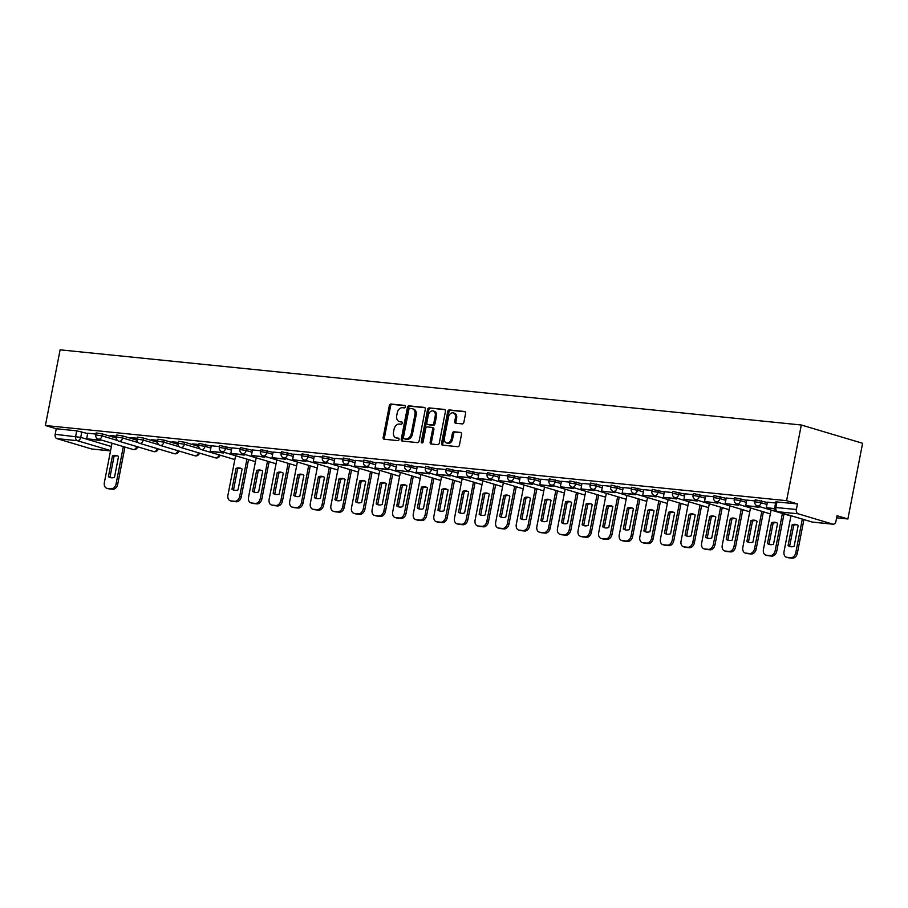 <?xml version="1.0" encoding="UTF-8"?>
<svg xmlns="http://www.w3.org/2000/svg" width="908" height="908" viewBox="0 0 908 908"><rect width="100%" height="100%" fill="white"/><g stroke="black" fill="none" stroke-linecap="round" stroke-linejoin="round"><path stroke-width="1.36" d="M405.411 406.739A1.26 0.908 -73.4 0 0 404.741 405.422L390.973 404.026A1.805 1.294 -73.4 0 0 389.339 405.649L383.176 437.338A1.805 1.294 -73.4 0 0 384.129 439.222L397.897 440.618A1.26 0.908 -73.4 0 0 398.374 438.155L396.592 437.974A5.766 4.131 -73.4 0 1 396.047 437.872A5.766 4.131 -73.4 0 1 393.539 431.924L394.061 429.28A5.766 4.131 -73.4 0 1 399.293 424.07L401.075 424.252A1.26 0.908 -73.4 0 0 401.563 421.789L399.781 421.607A5.766 4.131 -73.4 0 1 399.225 421.494A5.766 4.131 -73.4 0 1 396.728 415.558L397.239 412.913A5.766 4.131 -73.4 0 1 402.482 407.703L404.264 407.885A1.26 0.908 -73.4 0 0 405.411 406.739M462.229 423.9A1.805 1.294 -73.4 0 0 463.875 422.277L465.6 413.39A1.805 1.294 -73.4 0 0 464.646 411.494L449.358 409.939A1.805 1.294 -73.4 0 0 447.712 411.574L441.56 443.252A1.805 1.294 -73.4 0 0 442.514 445.147L457.802 446.702A1.805 1.294 -73.4 0 0 459.437 445.068L461.525 434.33A1.805 1.294 -73.4 0 0 460.572 432.435L454.034 431.777A1.805 1.294 -73.4 0 0 452.388 433.4L451.355 438.734A4.824 3.45 -73.4 0 1 446.509 442.99A4.824 3.45 -73.4 0 1 444.421 438.031L448.473 417.169A4.824 3.45 -73.4 0 1 453.319 412.902A4.824 3.45 -73.4 0 1 455.407 417.873L454.738 421.346A1.805 1.294 -73.4 0 0 455.691 423.241L462.229 423.9M801.299 425.001L786.589 500.683L45.4 425.511L60.11 349.83L801.299 425.001L862.6 443.286L847.89 518.967L836.631 517.821M425.296 409.292A1.805 1.294 -73.4 0 0 424.342 407.408L409.054 405.853A1.805 1.294 -73.4 0 0 407.408 407.488L401.257 439.166A1.805 1.294 -73.4 0 0 402.21 441.061L417.498 442.616A1.805 1.294 -73.4 0 0 419.133 440.982L425.296 409.292M429.2 407.896L444.489 409.451A1.805 1.294 -73.4 0 1 445.442 411.335L439.29 443.025A1.805 1.294 -73.4 0 1 437.645 444.659L431.107 443.989A1.805 1.294 -73.4 0 1 430.154 442.094L432.651 429.246A1.805 1.294 -73.4 0 0 431.697 427.362L427.35 426.919A1.805 1.294 -73.4 0 0 425.716 428.542L423.117 441.924A1.26 0.908 -73.4 0 1 421.301 441.742L427.566 409.531A1.805 1.294 -73.4 0 1 429.2 407.896L445.102 409.746M137.619 446.929L138.3 446.997M158.208 449.017L158.889 449.085M178.808 451.106L179.489 451.174M199.408 453.194L200.089 453.262M219.997 455.283L220.678 455.351M786.589 500.683L797.44 503.917L796.361 509.479A3.666 2.531 95.8 0 0 798.109 513.792L832.806 524.143A3.666 2.531 95.8 0 0 833.135 524.211A3.666 2.531 95.8 0 0 835.962 521.283L837.04 515.733L847.89 518.967M45.4 425.511L56.251 428.746L76.715 430.823L87.69 433.57M110.583 450.595L77.384 440.698L56.92 438.621L91.617 448.972L110.526 450.89M56.92 438.621A3.666 2.531 -84.2 0 1 55.172 434.296L80.721 437.372L111.378 446.52M56.251 428.746L55.172 434.296M92.275 449.04A3.666 2.531 -84.2 0 1 91.946 449.029A3.666 2.531 -84.2 0 1 91.617 448.972M116.53 436.158L110.197 435.522M137.131 438.246L130.786 437.611M157.731 440.335L151.386 439.699M178.32 442.423L171.987 441.787M198.92 444.511L192.575 443.876M219.509 446.6L211.269 445.771L210.247 451.333L222.006 452.524L222.154 451.741M240.109 448.688L231.858 447.86L230.848 453.421L242.595 454.613L242.754 453.83M260.709 450.788L252.458 449.948L251.448 455.51L263.195 456.701L263.343 455.918M281.298 452.876L273.115 452.059M301.899 454.965L293.715 454.148M322.499 457.053L314.247 456.213L313.237 461.775L324.985 462.966L325.132 462.183M343.088 459.142L334.848 458.302L333.826 463.863L345.573 465.055L345.732 464.272M363.688 461.23L355.437 460.39L354.426 465.952L366.174 467.143L366.333 466.36M384.277 463.318L376.037 462.478L375.015 468.051L386.774 469.243L386.921 468.449M404.877 465.407L396.694 464.59M425.477 467.495L417.226 466.655L416.216 472.228L427.963 473.42L428.111 472.625M446.066 469.584L437.826 468.744L436.805 474.316L448.563 475.508L448.711 474.714M466.667 471.672L458.415 470.832L457.405 476.405L469.152 477.597L469.311 476.802M487.267 473.76L479.015 472.92L477.994 478.493L489.752 479.685L489.9 478.891M507.856 475.849L499.672 475.032M528.456 477.937L520.205 477.097L519.194 482.67L530.942 483.862L531.101 483.067M549.045 480.026L540.805 479.186L539.783 484.759L551.542 485.95L551.689 485.156M569.645 482.114L561.394 481.285L560.384 486.847L572.131 488.039L572.29 487.244M590.245 484.202L581.994 483.374L580.984 488.935L592.731 490.127L592.879 489.333M610.834 486.291L602.651 485.474M631.435 488.379L623.183 487.551L622.173 493.112L633.92 494.304L634.079 493.521M652.023 490.468L643.783 489.639L642.762 495.201L654.52 496.392L654.668 495.609M672.624 492.556L664.372 491.727L663.362 497.289L675.109 498.481L675.268 497.697M693.224 494.656L684.972 493.816L683.962 499.377L695.71 500.569L695.857 499.786M713.813 496.744L705.63 495.927M734.413 498.832L726.23 498.015M755.013 500.921L746.762 500.081L745.752 505.642L757.499 506.834L757.647 506.051M775.602 503.009L767.362 502.169L766.341 507.731L774.706 508.582M761.471 500.751L761.086 502.726L754.843 501.761L755.229 499.786L767.362 502.51M740.871 498.662L740.497 500.637L734.254 499.672L734.629 497.697L746.762 500.421M720.282 496.574L719.896 498.549L713.654 497.584L714.04 495.609L726.162 498.333M699.682 494.485L699.296 496.46L693.054 495.484L693.44 493.521L705.573 496.245M679.093 492.397L678.707 494.372L672.465 493.396L672.851 491.432L684.972 494.156M658.493 490.309L658.107 492.284L651.865 491.307L652.25 489.344L664.384 492.068M637.893 488.22L637.518 490.195L631.264 489.219L631.65 487.256L643.783 489.979M617.304 486.132L616.918 488.107L610.675 487.131L611.061 485.156L623.183 487.88M596.704 484.043L596.318 486.018L590.075 485.042L590.461 483.067L602.594 485.791M576.103 481.955L575.729 483.919L569.486 482.954L569.861 480.979L581.994 483.703M555.514 479.867L555.129 481.83L548.886 480.865L549.272 478.891L561.394 481.615M534.914 477.778L534.528 479.742L528.286 478.777L528.672 476.802L540.805 479.526M514.325 475.69L513.939 477.653L507.697 476.689L508.083 474.714L520.205 477.438M493.725 473.59L493.339 475.565L487.097 474.6L487.483 472.625L499.616 475.349M473.125 471.502L472.75 473.477L466.508 472.512L466.882 470.537L479.015 473.261M452.536 469.413L452.15 471.388L445.907 470.423L446.293 468.449L458.415 471.173M431.936 467.325L431.55 469.3L425.307 468.335L425.693 466.36L437.826 469.084M411.347 465.236L410.961 467.211L404.718 466.247L405.093 464.272L417.226 466.996M390.746 463.148L390.361 465.123L384.118 464.158L384.504 462.183L396.637 464.907M370.146 461.06L369.772 463.035L363.518 462.07L363.904 460.095L376.037 462.819M349.557 458.971L349.171 460.946L342.929 459.981L343.315 458.007L355.437 460.731M328.957 456.883L328.571 458.858L322.329 457.893L322.715 455.918L334.848 458.642M308.357 454.794L307.982 456.769L301.74 455.805L302.114 453.83L314.247 456.554M287.768 452.706L287.382 454.681L281.139 453.716L281.525 451.741L293.647 454.465M267.168 450.618L266.782 452.593L260.539 451.616L260.925 449.653L273.058 452.377M246.579 448.529L246.193 450.504L239.95 449.528L240.336 447.565L252.458 450.289M225.978 446.441L225.593 448.416L219.35 447.44L219.736 445.476L231.869 448.2M205.378 444.353L205.004 446.327L198.75 445.351L199.136 443.388L211.269 446.112M184.789 442.264L184.403 444.239L178.161 443.263L178.547 441.299L184.789 442.264L198.704 446.418M164.189 440.176L163.803 442.151L157.561 441.174L157.947 439.2L164.189 440.176L178.104 444.33M143.589 438.087L143.214 440.062L136.972 439.086L137.346 437.111L143.589 438.087L157.515 442.241M123 435.999L122.614 437.962L116.372 436.998L116.757 435.023L123 435.999L136.915 440.142M102.4 433.911L102.014 435.874L95.771 434.909L96.157 432.934L102.4 433.911L116.326 438.053M95.942 434.069L87.69 433.229L86.68 438.802L98.427 439.994L98.575 439.2M797.44 503.917L775.829 501.874L774.74 507.436L796.361 509.479M110.129 435.874L116.462 436.51M130.718 437.962L137.063 438.609M151.318 440.051L157.663 440.698M171.918 442.139L178.252 442.786M192.507 444.228L198.852 444.875M399.225 421.494L400.451 421.868A5.766 4.131 -73.4 0 0 401.007 421.97L399.781 421.607M402.051 422.084L401.007 421.97M396.047 437.872L397.273 438.235A5.766 4.131 -73.4 0 0 397.817 438.348L396.592 437.974M398.862 438.451L397.817 438.348M405.229 405.706L392.199 404.389A1.805 1.294 -73.4 0 0 390.565 406.012L384.402 437.701A1.805 1.294 -73.4 0 0 384.754 439.29M424.944 407.703L410.28 406.216A1.805 1.294 -73.4 0 0 408.634 407.851L402.482 439.529A1.805 1.294 -73.4 0 0 402.834 441.118M409.996 408.464A1.26 0.908 -73.4 0 0 408.85 409.599L403.447 437.418A1.26 0.908 -73.4 0 0 404.117 438.734L405.989 438.927A5.766 4.131 -73.4 0 0 411.233 433.718L414.922 414.706A5.766 4.131 -73.4 0 0 412.425 408.759A5.766 4.131 -73.4 0 0 411.88 408.657L409.996 408.464M405.104 439.041A1.26 0.908 -73.4 0 0 405.343 439.109L404.117 438.734M412.425 408.759L413.651 409.133A5.766 4.131 -73.4 0 1 416.159 415.07L412.459 434.081A5.766 4.131 -73.4 0 1 407.215 439.302L405.343 439.109M432.026 427.452L432.923 427.725A1.805 1.294 -73.4 0 1 433.876 429.62L431.379 442.468A1.805 1.294 -73.4 0 0 431.731 444.057M430.426 408.26A1.805 1.294 -73.4 0 0 428.792 409.894L422.526 442.105A1.26 0.908 -73.4 0 0 422.572 442.866M435.238 415.909A4.824 3.45 -73.4 0 0 433.15 410.949A4.824 3.45 -73.4 0 0 428.304 415.217L426.885 422.56A1.805 1.294 -73.4 0 0 427.838 424.456L432.174 424.887A1.805 1.294 -73.4 0 0 433.808 423.264L435.238 415.909L436.464 416.284A4.824 3.45 -73.4 0 0 434.376 411.313L433.15 410.949M428.724 424.717A1.805 1.294 -73.4 0 0 429.064 424.819L427.838 424.456M436.464 416.284L435.034 423.627A1.805 1.294 -73.4 0 1 433.4 425.262L429.064 424.819M453.319 412.902L454.545 413.265A4.824 3.45 -73.4 0 1 456.633 418.236L455.964 421.709A1.805 1.294 -73.4 0 0 456.315 423.298M446.509 442.99L447.735 443.365A4.824 3.45 -73.4 0 0 452.581 439.097L451.355 438.734M461.173 432.741L455.26 432.14A1.805 1.294 -73.4 0 0 453.614 433.774L452.581 439.097M465.248 411.801L450.584 410.303A1.805 1.294 -73.4 0 0 448.938 411.937L442.786 443.626A1.805 1.294 -73.4 0 0 443.138 445.215M124.941 447.065L117.711 484.259A5.505 3.95 106.6 0 1 112.706 489.242L108.869 488.844A5.505 3.95 -73.4 0 1 108.347 488.742L106.758 488.266A5.505 3.95 -73.4 0 0 107.28 488.379L108.869 488.844M111.014 477.778A11.373 8.161 106.6 0 1 109.993 477.177L114.045 456.349A11.373 8.161 -73.4 0 1 117.518 455.907M100.175 439.676L100.016 440.471L86.68 438.802M100.016 440.471L98.427 439.994M106.758 488.266A5.505 3.95 -73.4 0 1 104.363 482.591L112.025 443.218M123.34 446.588L116.111 483.782A5.505 3.95 106.6 0 1 111.105 488.765L107.28 488.379M112.456 455.873L108.404 476.711A11.373 8.161 106.6 0 0 110.197 477.597A11.373 8.161 106.6 0 0 114.476 477.324L118.528 456.497A11.373 8.161 -73.4 0 0 116.735 455.612A11.373 8.161 -73.4 0 0 112.456 455.873L114.045 456.349M108.404 476.711L109.993 477.177M248.52 459.596L241.29 496.789A5.505 3.95 106.6 0 1 236.284 501.772L232.448 501.386A5.505 3.95 -73.4 0 1 231.926 501.273L230.326 500.807A5.505 3.95 -73.4 0 0 230.859 500.91L232.448 501.386M234.582 490.309A11.373 8.161 106.6 0 1 233.572 489.718L237.624 468.891A11.373 8.161 -73.4 0 1 241.085 468.437M223.754 452.207L223.595 453.001L210.247 451.333M223.595 453.001L222.006 452.524M230.326 500.807A5.505 3.95 -73.4 0 1 227.942 495.121L235.592 455.748M246.919 459.119L239.689 496.313A5.505 3.95 106.6 0 1 234.684 501.295L230.859 500.91M236.023 468.414L231.983 489.242A11.373 8.161 106.6 0 0 233.776 490.127A11.373 8.161 106.6 0 0 238.055 489.855L242.107 469.027A11.373 8.161 -73.4 0 0 240.314 468.142A11.373 8.161 -73.4 0 0 236.023 468.414L237.624 468.891M231.983 489.242L233.572 489.718M269.108 461.684L261.879 498.878A5.505 3.95 106.6 0 1 256.873 503.861L253.048 503.475A5.505 3.95 -73.4 0 1 252.515 503.373L250.926 502.896A5.505 3.95 -73.4 0 0 251.448 502.998L253.048 503.475M255.182 492.397A11.373 8.161 106.6 0 1 254.172 491.807L258.224 470.98A11.373 8.161 -73.4 0 1 261.686 470.526M244.343 454.306L244.195 455.09L230.848 453.421M244.195 455.09L242.595 454.613M250.926 502.896A5.505 3.95 -73.4 0 1 248.542 497.209L256.192 457.836M267.519 461.207L260.29 498.401A5.505 3.95 106.6 0 1 255.284 503.384L251.448 502.998M256.623 470.503L252.572 491.33A11.373 8.161 106.6 0 0 254.365 492.215A11.373 8.161 106.6 0 0 258.644 491.943L262.696 471.116A11.373 8.161 -73.4 0 0 260.902 470.231A11.373 8.161 -73.4 0 0 256.623 470.503L258.224 470.98M252.572 491.33L254.172 491.807M289.709 463.772L282.479 500.966A5.505 3.95 106.6 0 1 277.473 505.949L273.637 505.563A5.505 3.95 -73.4 0 1 273.115 505.461L271.515 504.984A5.505 3.95 -73.4 0 0 272.048 505.086L273.637 505.563M275.782 494.485A11.373 8.161 106.6 0 1 274.761 493.895L278.813 473.068A11.373 8.161 -73.4 0 1 282.286 472.614M264.943 456.395L264.784 457.178L251.448 455.51M264.784 457.178L263.195 456.701M271.515 504.984A5.505 3.95 -73.4 0 1 269.131 499.298L276.792 459.925M288.108 463.307L280.878 500.49A5.505 3.95 106.6 0 1 275.873 505.472L272.048 505.086M277.224 472.591L273.172 493.419A11.373 8.161 106.6 0 0 274.965 494.304A11.373 8.161 106.6 0 0 279.244 494.031L283.296 473.204A11.373 8.161 -73.4 0 0 281.503 472.319A11.373 8.161 -73.4 0 0 277.224 472.591L278.813 473.068M273.172 493.419L274.761 493.895M310.298 465.861L303.068 503.055A5.505 3.95 106.6 0 1 298.062 508.037L294.237 507.651A5.505 3.95 -73.4 0 1 293.715 507.549L292.115 507.073A5.505 3.95 -73.4 0 0 292.648 507.175L294.237 507.651M296.371 496.574A11.373 8.161 106.6 0 1 295.361 495.984L299.413 475.156A11.373 8.161 -73.4 0 1 302.875 474.702M285.532 458.483L285.384 459.266L272.037 457.598L273.115 452.036M283.795 458.79L283.943 458.007M285.384 459.266L272.037 457.598M292.115 507.073A5.505 3.95 -73.4 0 1 289.731 501.398L297.381 462.013M308.709 465.395L301.479 502.589A5.505 3.95 106.6 0 1 296.473 507.561L292.648 507.175M297.813 474.68L293.772 495.507A11.373 8.161 106.6 0 0 295.554 496.392A11.373 8.161 106.6 0 0 299.844 496.12L303.885 475.293A11.373 8.161 -73.4 0 0 302.103 474.407A11.373 8.161 -73.4 0 0 297.813 474.68L299.413 475.156M293.772 495.507L295.361 495.984M330.898 467.949L323.668 505.143A5.505 3.95 106.6 0 1 318.663 510.126L314.838 509.74A5.505 3.95 -73.4 0 1 314.304 509.638L312.715 509.161A5.505 3.95 -73.4 0 0 313.237 509.263L314.838 509.74M316.971 498.662A11.373 8.161 106.6 0 1 315.961 498.072L320.002 477.245A11.373 8.161 -73.4 0 1 323.475 476.791M306.132 460.572L305.985 461.355L292.637 459.686L293.715 454.136M304.384 460.878L304.543 460.095M305.985 461.355L292.637 459.686M312.715 509.161A5.505 3.95 -73.4 0 1 310.32 503.486L317.982 464.101M329.309 467.484L322.079 504.678A5.505 3.95 106.6 0 1 317.074 509.649L313.237 509.263M318.413 476.768L314.361 497.595A11.373 8.161 106.6 0 0 316.154 498.481A11.373 8.161 106.6 0 0 320.433 498.208L324.485 477.381A11.373 8.161 -73.4 0 0 322.692 476.496A11.373 8.161 -73.4 0 0 318.413 476.768L320.002 477.245M314.361 497.595L315.961 498.072M351.498 470.049L344.268 507.243A5.505 3.95 106.6 0 1 339.263 512.214L335.427 511.828A5.505 3.95 -73.4 0 1 334.904 511.726L333.304 511.249A5.505 3.95 -73.4 0 0 333.838 511.352L335.427 511.828M337.56 500.751A11.373 8.161 106.6 0 1 336.55 500.16L340.602 479.333A11.373 8.161 -73.4 0 1 344.075 478.879M326.732 462.66L326.574 463.443L313.237 461.775M326.574 463.443L324.985 462.966M333.304 511.249A5.505 3.95 -73.4 0 1 330.921 505.574L338.571 466.19M349.898 469.572L342.668 506.766A5.505 3.95 106.6 0 1 337.663 511.737L333.838 511.352M339.013 478.856L334.961 499.684A11.373 8.161 106.6 0 0 336.755 500.569A11.373 8.161 106.6 0 0 341.033 500.297L345.085 479.469A11.373 8.161 -73.4 0 0 343.292 478.584A11.373 8.161 -73.4 0 0 339.013 478.856L340.602 479.333M334.961 499.684L336.55 500.16M372.087 472.137L364.857 509.331A5.505 3.95 106.6 0 1 359.852 514.303L356.027 513.917A5.505 3.95 -73.4 0 1 355.493 513.814L353.904 513.338A5.505 3.95 -73.4 0 0 354.426 513.44L356.027 513.917M358.161 502.839A11.373 8.161 106.6 0 1 357.15 502.249L361.202 481.422A11.373 8.161 -73.4 0 1 364.664 480.968M347.321 464.748L347.174 465.532L333.826 463.863M347.174 465.532L345.573 465.055M353.904 513.338A5.505 3.95 -73.4 0 1 351.521 507.663L359.171 468.278M370.498 471.661L363.268 508.855A5.505 3.95 106.6 0 1 358.263 513.826L354.426 513.44M359.602 480.945L355.55 501.772A11.373 8.161 106.6 0 0 357.343 502.657A11.373 8.161 106.6 0 0 361.634 502.385L365.674 481.558A11.373 8.161 -73.4 0 0 363.881 480.673A11.373 8.161 -73.4 0 0 359.602 480.945L361.202 481.422M355.55 501.772L357.15 502.249M392.687 474.226L385.457 511.42A5.505 3.95 106.6 0 1 380.452 516.391L376.627 516.005A5.505 3.95 -73.4 0 1 376.094 515.903L374.505 515.426A5.505 3.95 -73.4 0 0 375.027 515.528L376.627 516.005M378.761 504.927A11.373 8.161 106.6 0 1 377.751 504.337L381.791 483.51A11.373 8.161 -73.4 0 1 385.264 483.056M367.922 466.837L367.763 467.62L354.426 465.952M367.763 467.62L366.174 467.143M374.505 515.426A5.505 3.95 -73.4 0 1 372.11 509.751L379.771 470.367M391.098 473.749L383.868 510.943A5.505 3.95 106.6 0 1 378.852 515.914L375.027 515.528M380.202 483.033L376.15 503.861A11.373 8.161 106.6 0 0 377.944 504.746A11.373 8.161 106.6 0 0 382.223 504.473L386.275 483.646A11.373 8.161 -73.4 0 0 384.481 482.761A11.373 8.161 -73.4 0 0 380.202 483.033L381.791 483.51M376.15 503.861L377.751 504.337M413.288 476.314L406.058 513.508A5.505 3.95 106.6 0 1 401.041 518.479L397.216 518.093A5.505 3.95 -73.4 0 1 396.694 517.991L395.094 517.515A5.505 3.95 -73.4 0 0 395.627 517.617L397.216 518.093M399.35 507.016A11.373 8.161 106.6 0 1 398.34 506.426L402.392 485.598A11.373 8.161 -73.4 0 1 405.853 485.144M388.522 468.925L388.363 469.708L375.015 468.051M388.363 469.708L386.774 469.243M395.094 517.515A5.505 3.95 -73.4 0 1 392.71 511.84L400.36 472.455M411.687 475.837L404.457 513.031A5.505 3.95 106.6 0 1 399.452 518.003L395.627 517.617M400.791 485.122L396.751 505.949A11.373 8.161 106.6 0 0 398.544 506.834A11.373 8.161 106.6 0 0 402.823 506.573L406.875 485.735A11.373 8.161 -73.4 0 0 405.082 484.849A11.373 8.161 -73.4 0 0 400.791 485.122L402.392 485.598M396.751 505.949L398.34 506.426M433.876 478.403L426.647 515.596A5.505 3.95 106.6 0 1 421.641 520.568L417.816 520.182A5.505 3.95 -73.4 0 1 417.283 520.08L415.694 519.603A5.505 3.95 -73.4 0 0 416.216 519.705L417.816 520.182M419.95 509.104A11.373 8.161 106.6 0 1 418.94 508.514L422.98 487.687A11.373 8.161 -73.4 0 1 426.454 487.233M409.111 471.014L408.963 471.797L395.616 470.14L396.694 464.578M407.363 471.331L407.522 470.537M408.963 471.797L395.616 470.14M415.694 519.603A5.505 3.95 -73.4 0 1 413.31 513.928L420.96 474.544M432.287 477.926L425.058 515.12A5.505 3.95 106.6 0 1 420.052 520.091L416.216 519.705M421.391 487.21L417.339 508.037A11.373 8.161 106.6 0 0 419.133 508.923A11.373 8.161 106.6 0 0 423.412 508.662L427.464 487.823A11.373 8.161 -73.4 0 0 425.67 486.938A11.373 8.161 -73.4 0 0 421.391 487.21L422.98 487.687M417.339 508.037L418.94 508.514M454.477 480.491L447.247 517.685A5.505 3.95 106.6 0 1 442.241 522.656L438.405 522.27A5.505 3.95 -73.4 0 1 437.883 522.168L436.283 521.691A5.505 3.95 -73.4 0 0 436.816 521.794L438.405 522.27M440.539 511.193A11.373 8.161 106.6 0 1 439.529 510.602L443.581 489.775A11.373 8.161 -73.4 0 1 447.054 489.321M429.711 473.102L429.552 473.885L416.216 472.228M429.552 473.885L427.963 473.42M436.283 521.691A5.505 3.95 -73.4 0 1 433.899 516.016L441.56 476.632M452.876 480.014L445.646 517.208A5.505 3.95 106.6 0 1 440.641 522.179L436.816 521.794M441.992 489.299L437.94 510.126A11.373 8.161 106.6 0 0 439.733 511.011A11.373 8.161 106.6 0 0 444.012 510.75L448.064 489.911A11.373 8.161 -73.4 0 0 446.271 489.026A11.373 8.161 -73.4 0 0 441.992 489.299L443.581 489.775M437.94 510.126L439.529 510.602M475.066 482.579L467.836 519.773A5.505 3.95 106.6 0 1 462.83 524.745L459.005 524.359A5.505 3.95 -73.4 0 1 458.472 524.256L456.883 523.78A5.505 3.95 -73.4 0 0 457.416 523.882L459.005 524.359M461.139 513.281A11.373 8.161 106.6 0 1 460.129 512.691L464.181 491.864A11.373 8.161 -73.4 0 1 467.643 491.41M450.3 475.19L450.152 475.985L436.805 474.316M450.152 475.985L448.563 475.508M456.883 523.78A5.505 3.95 -73.4 0 1 454.499 518.105L462.149 478.72M473.477 482.103L466.247 519.297A5.505 3.95 106.6 0 1 461.241 524.279L457.416 523.882M462.581 491.387L458.54 512.214A11.373 8.161 106.6 0 0 460.322 513.099A11.373 8.161 106.6 0 0 464.612 512.838L468.653 492A11.373 8.161 -73.4 0 0 466.871 491.114A11.373 8.161 -73.4 0 0 462.581 491.387L464.181 491.864M458.54 512.214L460.129 512.691M495.666 484.668L488.436 521.862A5.505 3.95 106.6 0 1 483.431 526.833L479.606 526.447A5.505 3.95 -73.4 0 1 479.072 526.345L477.483 525.868A5.505 3.95 -73.4 0 0 478.005 525.97L479.606 526.447M481.739 515.369A11.373 8.161 106.6 0 1 480.729 514.779L484.77 493.952A11.373 8.161 -73.4 0 1 488.243 493.498M470.9 477.279L470.753 478.073L457.405 476.405M470.753 478.073L469.152 477.597M477.483 525.868A5.505 3.95 -73.4 0 1 475.088 520.193L482.75 480.809M494.077 484.191L486.847 521.385A5.505 3.95 106.6 0 1 481.842 526.368L478.005 525.97M483.181 493.475L479.129 514.303A11.373 8.161 106.6 0 0 480.922 515.188A11.373 8.161 106.6 0 0 485.201 514.927L489.253 494.088A11.373 8.161 -73.4 0 0 487.46 493.203A11.373 8.161 -73.4 0 0 483.181 493.475L484.77 493.952M479.129 514.303L480.729 514.779M516.266 486.756L509.036 523.95A5.505 3.95 106.6 0 1 504.031 528.933L500.195 528.535A5.505 3.95 -73.4 0 1 499.672 528.433L498.072 527.957A5.505 3.95 -73.4 0 0 498.606 528.059L500.195 528.535M502.328 517.458A11.373 8.161 106.6 0 1 501.318 516.868L505.37 496.04A11.373 8.161 -73.4 0 1 508.832 495.586M491.5 479.367L491.341 480.162L477.994 478.493M491.341 480.162L489.752 479.685M498.072 527.957A5.505 3.95 -73.4 0 1 495.689 522.282L503.338 482.897M514.666 486.279L507.436 523.473A5.505 3.95 106.6 0 1 502.43 528.456L498.606 528.059M503.781 495.564L499.729 516.391A11.373 8.161 106.6 0 0 501.522 517.288A11.373 8.161 106.6 0 0 505.801 517.015L509.853 496.188A11.373 8.161 -73.4 0 0 508.06 495.291A11.373 8.161 -73.4 0 0 503.781 495.564L505.37 496.04M499.729 516.391L501.318 516.868M536.855 488.844L529.625 526.038A5.505 3.95 106.6 0 1 524.62 531.021L520.795 530.624A5.505 3.95 -73.4 0 1 520.261 530.522L518.672 530.045A5.505 3.95 -73.4 0 0 519.194 530.147L520.795 530.624M522.929 519.546A11.373 8.161 106.6 0 1 521.918 518.956L525.97 498.129A11.373 8.161 -73.4 0 1 529.432 497.675M512.089 481.456L511.942 482.25L498.594 480.582L499.672 475.02M510.341 481.773L510.5 480.979M511.942 482.25L498.594 480.582M518.672 530.045A5.505 3.95 -73.4 0 1 516.289 524.37L523.939 484.986M535.266 488.368L528.036 525.562A5.505 3.95 106.6 0 1 523.031 530.544L519.194 530.147M524.37 497.652L520.318 518.491A11.373 8.161 106.6 0 0 522.111 519.376A11.373 8.161 106.6 0 0 526.39 519.104L530.442 498.276A11.373 8.161 -73.4 0 0 528.649 497.391A11.373 8.161 -73.4 0 0 524.37 497.652L525.97 498.129M520.318 518.491L521.918 518.956M557.455 490.933L550.225 528.127A5.505 3.95 106.6 0 1 545.22 533.11L541.384 532.712A5.505 3.95 -73.4 0 1 540.862 532.61L539.273 532.133A5.505 3.95 -73.4 0 0 539.795 532.236L541.384 532.712M543.529 521.646A11.373 8.161 106.6 0 1 542.507 521.044L546.559 500.217A11.373 8.161 -73.4 0 1 550.032 499.775M532.69 483.544L532.531 484.339L519.194 482.67M532.531 484.339L530.942 483.862M539.273 532.133A5.505 3.95 -73.4 0 1 536.878 526.458L544.539 487.074M555.855 490.456L548.625 527.65A5.505 3.95 106.6 0 1 543.62 532.633L539.795 532.236M544.97 499.74L540.918 520.579A11.373 8.161 106.6 0 0 542.712 521.464A11.373 8.161 106.6 0 0 546.991 521.192L551.043 500.365A11.373 8.161 -73.4 0 0 549.249 499.479A11.373 8.161 -73.4 0 0 544.97 499.74L546.559 500.217M540.918 520.579L542.507 521.044M578.056 493.021L570.826 530.215A5.505 3.95 106.6 0 1 565.809 535.198L561.984 534.801A5.505 3.95 -73.4 0 1 561.462 534.699L559.861 534.222A5.505 3.95 -73.4 0 0 560.395 534.335L561.984 534.801M564.118 523.734A11.373 8.161 106.6 0 1 563.108 523.133L567.159 502.306A11.373 8.161 -73.4 0 1 570.621 501.863M553.29 485.632L553.131 486.427L539.783 484.759M553.131 486.427L551.542 485.95M559.861 534.222A5.505 3.95 -73.4 0 1 557.478 528.547L565.128 489.174M576.455 492.545L569.225 529.739A5.505 3.95 106.6 0 1 564.22 534.721L560.395 534.335M565.559 501.829L561.519 522.668A11.373 8.161 106.6 0 0 563.301 523.553A11.373 8.161 106.6 0 0 567.591 523.28L571.631 502.453A11.373 8.161 -73.4 0 0 569.849 501.568A11.373 8.161 -73.4 0 0 565.559 501.829L567.159 502.306M561.519 522.668L563.108 523.133M598.644 495.11L591.414 532.304A5.505 3.95 106.6 0 1 586.409 537.286L582.584 536.889A5.505 3.95 -73.4 0 1 582.051 536.787L580.462 536.31A5.505 3.95 -73.4 0 0 580.984 536.424L582.584 536.889M584.718 525.823A11.373 8.161 106.6 0 1 583.708 525.233L587.748 504.394A11.373 8.161 -73.4 0 1 591.221 503.951M573.879 487.721L573.731 488.515L560.384 486.847M573.731 488.515L572.131 488.039M580.462 536.31A5.505 3.95 -73.4 0 1 578.067 530.635L585.728 491.262M597.055 494.633L589.825 531.827A5.505 3.95 106.6 0 1 584.82 536.81L580.984 536.424M586.159 503.917L582.107 524.756A11.373 8.161 106.6 0 0 583.901 525.641A11.373 8.161 106.6 0 0 588.18 525.369L592.232 504.542A11.373 8.161 -73.4 0 0 590.438 503.656A11.373 8.161 -73.4 0 0 586.159 503.917L587.748 504.394M582.107 524.756L583.708 525.233M619.245 497.198L612.015 534.392A5.505 3.95 106.6 0 1 607.009 539.375L603.173 538.989A5.505 3.95 -73.4 0 1 602.651 538.875L601.051 538.399A5.505 3.95 -73.4 0 0 601.584 538.512L603.173 538.989M605.307 527.911A11.373 8.161 106.6 0 1 604.297 527.321L608.349 506.482A11.373 8.161 -73.4 0 1 611.822 506.04M594.479 489.809L594.32 490.604L580.984 488.935M594.32 490.604L592.731 490.127M601.051 538.399A5.505 3.95 -73.4 0 1 598.667 532.724L606.328 493.35M617.644 496.721L610.414 533.915A5.505 3.95 106.6 0 1 605.409 538.898L601.584 538.512M606.76 506.006L602.708 526.844A11.373 8.161 106.6 0 0 604.501 527.73A11.373 8.161 106.6 0 0 608.78 527.457L612.832 506.63A11.373 8.161 -73.4 0 0 611.039 505.745A11.373 8.161 -73.4 0 0 606.76 506.006L608.349 506.482M602.708 526.844L604.297 527.321M639.834 499.286L632.604 536.48A5.505 3.95 106.6 0 1 627.598 541.463L623.773 541.077A5.505 3.95 -73.4 0 1 623.24 540.964L621.651 540.487A5.505 3.95 -73.4 0 0 622.184 540.601L623.773 541.077M625.907 530A11.373 8.161 106.6 0 1 624.897 529.409L628.949 508.571A11.373 8.161 -73.4 0 1 632.411 508.128M615.068 491.898L614.92 492.692L601.573 491.024L602.651 485.462M613.32 492.215L613.479 491.421M614.92 492.692L601.573 491.024M621.651 540.487A5.505 3.95 -73.4 0 1 619.267 534.812L626.917 495.439M638.245 498.81L631.015 536.004A5.505 3.95 106.6 0 1 626.009 540.986L622.184 540.601M627.349 508.105L623.308 528.933A11.373 8.161 106.6 0 0 625.09 529.818A11.373 8.161 106.6 0 0 629.38 529.546L633.421 508.718A11.373 8.161 -73.4 0 0 631.628 507.833A11.373 8.161 -73.4 0 0 627.349 508.105L628.949 508.571M623.308 528.933L624.897 529.409M660.434 501.375L653.204 538.569A5.505 3.95 106.6 0 1 648.199 543.552L644.374 543.166A5.505 3.95 -73.4 0 1 643.84 543.052L642.251 542.587A5.505 3.95 -73.4 0 0 642.773 542.689L644.374 543.166M646.507 532.088A11.373 8.161 106.6 0 1 645.497 531.498L649.538 510.659A11.373 8.161 -73.4 0 1 653.011 510.217M635.668 493.986L635.521 494.781L622.173 493.112M635.521 494.781L633.92 494.304M642.251 542.587A5.505 3.95 -73.4 0 1 639.856 536.9L647.518 497.527M658.845 500.898L651.615 538.092A5.505 3.95 106.6 0 1 646.598 543.075L642.773 542.689M647.949 510.194L643.897 531.021A11.373 8.161 106.6 0 0 645.69 531.906A11.373 8.161 106.6 0 0 649.969 531.634L654.021 510.807A11.373 8.161 -73.4 0 0 652.228 509.921A11.373 8.161 -73.4 0 0 647.949 510.194L649.538 510.659M643.897 531.021L645.497 531.498M681.034 503.463L673.804 540.657A5.505 3.95 106.6 0 1 668.799 545.64L664.962 545.254A5.505 3.95 -73.4 0 1 664.44 545.14L662.84 544.675A5.505 3.95 -73.4 0 0 663.373 544.777L664.962 545.254M667.096 534.176A11.373 8.161 106.6 0 1 666.086 533.586L670.138 512.748A11.373 8.161 -73.4 0 1 673.6 512.305M656.268 496.074L656.109 496.869L642.762 495.201M656.109 496.869L654.52 496.392M662.84 544.675A5.505 3.95 -73.4 0 1 660.457 538.989L668.106 499.616M679.434 502.987L672.204 540.181A5.505 3.95 106.6 0 1 667.198 545.163L663.373 544.777M668.538 512.282L664.497 533.11A11.373 8.161 106.6 0 0 666.29 533.995A11.373 8.161 106.6 0 0 670.569 533.722L674.621 512.895A11.373 8.161 -73.4 0 0 672.828 512.01A11.373 8.161 -73.4 0 0 668.538 512.282L670.138 512.748M664.497 533.11L666.086 533.586M701.623 505.552L694.393 542.746A5.505 3.95 106.6 0 1 689.388 547.728L685.563 547.342A5.505 3.95 -73.4 0 1 685.029 547.24L683.44 546.764A5.505 3.95 -73.4 0 0 683.962 546.866L685.563 547.342M687.697 536.265A11.373 8.161 106.6 0 1 686.686 535.675L690.738 514.847A11.373 8.161 -73.4 0 1 694.2 514.393M676.857 498.163L676.71 498.957L663.362 497.289M676.71 498.957L675.109 498.481M683.44 546.764A5.505 3.95 -73.4 0 1 681.057 541.077L688.707 501.704M700.034 505.075L692.804 542.269A5.505 3.95 106.6 0 1 687.799 547.252L683.962 546.866M689.138 514.371L685.086 535.198A11.373 8.161 106.6 0 0 686.879 536.083A11.373 8.161 106.6 0 0 691.158 535.811L695.21 514.984A11.373 8.161 -73.4 0 0 693.417 514.098A11.373 8.161 -73.4 0 0 689.138 514.371L690.738 514.847M685.086 535.198L686.686 535.675M722.223 507.64L714.993 544.834A5.505 3.95 106.6 0 1 709.988 549.817L706.152 549.431A5.505 3.95 -73.4 0 1 705.63 549.329L704.029 548.852A5.505 3.95 -73.4 0 0 704.563 548.954L706.152 549.431M708.297 538.353A11.373 8.161 106.6 0 1 707.275 537.763L711.327 516.936A11.373 8.161 -73.4 0 1 714.8 516.482M697.457 500.263L697.299 501.046L683.962 499.377M697.299 501.046L695.71 500.569M704.029 548.852A5.505 3.95 -73.4 0 1 701.646 543.166L709.307 503.792M720.623 507.163L713.393 544.357A5.505 3.95 106.6 0 1 708.388 549.34L704.563 548.954M709.738 516.459L705.686 537.286A11.373 8.161 106.6 0 0 707.48 538.172A11.373 8.161 106.6 0 0 711.759 537.899L715.81 517.072A11.373 8.161 -73.4 0 0 714.017 516.187A11.373 8.161 -73.4 0 0 709.738 516.459L711.327 516.936M705.686 537.286L707.275 537.763M742.812 509.729L735.582 546.922A5.505 3.95 106.6 0 1 730.577 551.905L726.752 551.519A5.505 3.95 -73.4 0 1 726.23 551.417L724.629 550.94A5.505 3.95 -73.4 0 0 725.163 551.043L726.752 551.519M728.886 540.442A11.373 8.161 106.6 0 1 727.875 539.851L731.927 519.024A11.373 8.161 -73.4 0 1 735.389 518.57M718.058 502.351L717.899 503.134L704.551 501.466L705.641 495.904M716.31 502.657L716.457 501.874M717.899 503.134L704.551 501.466M724.629 550.94A5.505 3.95 -73.4 0 1 722.246 545.265L729.896 505.881M741.223 509.263L733.993 546.457A5.505 3.95 106.6 0 1 728.988 551.428L725.163 551.043M730.327 518.547L726.286 539.375A11.373 8.161 106.6 0 0 728.068 540.26A11.373 8.161 106.6 0 0 732.359 539.988L736.399 519.16A11.373 8.161 -73.4 0 0 734.617 518.275A11.373 8.161 -73.4 0 0 730.327 518.547L731.927 519.024M726.286 539.375L727.875 539.851M763.412 511.817L756.182 549.011A5.505 3.95 106.6 0 1 751.177 553.994L747.352 553.608A5.505 3.95 -73.4 0 1 746.819 553.505L745.23 553.029A5.505 3.95 -73.4 0 0 745.752 553.131L747.352 553.608M749.486 542.53A11.373 8.161 106.6 0 1 748.476 541.94L752.516 521.113A11.373 8.161 -73.4 0 1 755.989 520.659M738.647 504.439L738.499 505.223L725.151 503.554L726.23 497.993M736.899 504.746L737.058 503.963M738.499 505.223L725.151 503.554M745.23 553.029A5.505 3.95 -73.4 0 1 742.835 547.354L750.496 507.969M761.823 511.352L754.593 548.546A5.505 3.95 106.6 0 1 749.588 553.517L745.752 553.131M750.927 520.636L746.875 541.463A11.373 8.161 106.6 0 0 748.669 542.348A11.373 8.161 106.6 0 0 752.948 542.076L757 521.249A11.373 8.161 -73.4 0 0 755.206 520.363A11.373 8.161 -73.4 0 0 750.927 520.636L752.516 521.113M746.875 541.463L748.476 541.94M784.013 513.905L776.783 551.099A5.505 3.95 106.6 0 1 771.777 556.082L767.941 555.696A5.505 3.95 -73.4 0 1 767.419 555.594L765.819 555.117A5.505 3.95 -73.4 0 0 766.352 555.219L767.941 555.696M770.075 544.618A11.373 8.161 106.6 0 1 769.065 544.028L773.117 523.201A11.373 8.161 -73.4 0 1 776.59 522.747M759.247 506.528L759.088 507.311L745.752 505.642M759.088 507.311L757.499 506.834M765.819 555.117A5.505 3.95 -73.4 0 1 763.435 549.442L771.085 510.058M782.412 513.44L775.182 550.634A5.505 3.95 106.6 0 1 770.177 555.605L766.352 555.219M771.528 522.724L767.476 543.552A11.373 8.161 106.6 0 0 769.269 544.437A11.373 8.161 106.6 0 0 773.548 544.164L777.6 523.337A11.373 8.161 -73.4 0 0 775.807 522.452A11.373 8.161 -73.4 0 0 771.528 522.724L773.117 523.201M767.476 543.552L769.065 544.028M803.909 519.592L797.372 553.199A5.505 3.95 106.6 0 1 792.366 558.17L788.541 557.784A5.505 3.95 -73.4 0 1 788.008 557.682L786.419 557.206A5.505 3.95 -73.4 0 0 786.941 557.308L788.541 557.784M790.675 546.707A11.373 8.161 106.6 0 1 789.665 546.117L793.717 525.289A11.373 8.161 -73.4 0 1 797.179 524.835M774.762 508.9L766.341 507.731M786.419 557.206A5.505 3.95 -73.4 0 1 784.035 551.531L790.993 515.733M802.309 519.115L795.783 552.722A5.505 3.95 106.6 0 1 790.777 557.694L786.941 557.308M792.116 524.813L788.065 545.64A11.373 8.161 106.6 0 0 789.858 546.525A11.373 8.161 106.6 0 0 794.148 546.253L798.189 525.426A11.373 8.161 -73.4 0 0 796.395 524.54A11.373 8.161 -73.4 0 0 792.116 524.813L793.717 525.289M788.065 545.64L789.665 546.117M798.109 513.792L777.645 511.715L812.342 522.066L832.806 524.143M81.811 431.822L80.721 437.372A3.666 2.633 -73.4 0 1 77.384 440.698A3.666 2.531 -84.2 0 1 75.636 436.373L76.715 430.823M754.843 501.761A3.666 3.666 0 0 0 757.397 505.972A3.666 2.633 106.6 0 0 757.749 506.04A3.666 2.633 106.6 0 0 761.086 502.726L766.976 504.485M734.254 499.672A3.666 3.666 0 0 0 736.808 503.883A3.666 2.633 106.6 0 0 737.16 503.951A3.666 2.633 106.6 0 0 740.497 500.637L746.376 502.396M713.654 497.584A3.666 3.666 0 0 0 716.208 501.795A3.666 2.633 106.6 0 0 716.56 501.863A3.666 2.633 106.6 0 0 719.896 498.549L725.787 500.308M693.054 495.484A3.666 3.666 0 0 0 695.607 499.706A3.666 2.633 106.6 0 0 695.959 499.775A3.666 2.633 106.6 0 0 699.296 496.46L705.187 498.208M672.465 493.396A3.666 3.666 0 0 0 675.019 497.618A3.666 2.633 106.6 0 0 675.37 497.686A3.666 2.633 106.6 0 0 678.707 494.372L684.587 496.12M651.865 491.307A3.666 3.666 0 0 0 654.418 495.53A3.666 2.633 106.6 0 0 654.77 495.598A3.666 2.633 106.6 0 0 658.107 492.284L663.998 494.031M631.264 489.219A3.666 3.666 0 0 0 633.818 493.441A3.666 2.633 106.6 0 0 634.17 493.509A3.666 2.633 106.6 0 0 637.518 490.195L643.397 491.943M610.675 487.131A3.666 3.666 0 0 0 613.229 491.353A3.666 2.633 106.6 0 0 613.581 491.421A3.666 2.633 106.6 0 0 616.918 488.107L622.809 489.855M590.075 485.042A3.666 3.666 0 0 0 592.629 489.264A3.666 2.633 106.6 0 0 592.981 489.333A3.666 2.633 106.6 0 0 596.318 486.018L602.208 487.766M569.486 482.954A3.666 3.666 0 0 0 572.04 487.176A3.666 2.633 106.6 0 0 572.392 487.244A3.666 2.633 106.6 0 0 575.729 483.919L581.608 485.678M548.886 480.865A3.666 3.666 0 0 0 551.44 485.088A3.666 2.633 106.6 0 0 551.792 485.156A3.666 2.633 106.6 0 0 555.129 481.83L561.019 483.589M528.286 478.777A3.666 3.666 0 0 0 530.84 482.999A3.666 2.633 106.6 0 0 531.191 483.067A3.666 2.633 106.6 0 0 534.528 479.742L540.419 481.501M507.697 476.689A3.666 3.666 0 0 0 510.251 480.911A3.666 2.633 106.6 0 0 510.602 480.979A3.666 2.633 106.6 0 0 513.939 477.653L519.819 479.413M487.097 474.6A3.666 3.666 0 0 0 489.65 478.822A3.666 2.633 106.6 0 0 490.002 478.891A3.666 2.633 106.6 0 0 493.339 475.565L499.23 477.324M466.508 472.512A3.666 3.666 0 0 0 469.061 476.734A3.666 2.633 106.6 0 0 469.413 476.802A3.666 2.633 106.6 0 0 472.75 473.477L478.63 475.236M445.907 470.423A3.666 3.666 0 0 0 448.461 474.634A3.666 2.633 106.6 0 0 448.813 474.714A3.666 2.633 106.6 0 0 452.15 471.388L458.041 473.147M425.307 468.335A3.666 3.666 0 0 0 427.861 472.546A3.666 2.633 106.6 0 0 428.213 472.625A3.666 2.633 106.6 0 0 431.55 469.3L437.44 471.059M404.718 466.247A3.666 3.666 0 0 0 407.272 470.457A3.666 2.633 106.6 0 0 407.624 470.537A3.666 2.633 106.6 0 0 410.961 467.211L416.84 468.971M384.118 464.158A3.666 3.666 0 0 0 386.672 468.369A3.666 2.633 106.6 0 0 387.024 468.437A3.666 2.633 106.6 0 0 390.361 465.123L396.251 466.882M363.518 462.07A3.666 3.666 0 0 0 366.072 466.281A3.666 2.633 106.6 0 0 366.423 466.349A3.666 2.633 106.6 0 0 369.772 463.035L375.651 464.794M342.929 459.981A3.666 3.666 0 0 0 345.483 464.192A3.666 2.633 106.6 0 0 345.834 464.26A3.666 2.633 106.6 0 0 349.171 460.946L355.062 462.705M322.329 457.893A3.666 3.666 0 0 0 324.882 462.104A3.666 2.633 106.6 0 0 325.234 462.172A3.666 2.633 106.6 0 0 328.571 458.858L334.462 460.617M301.74 455.805A3.666 3.666 0 0 0 304.294 460.016A3.666 2.633 106.6 0 0 304.645 460.084A3.666 2.633 106.6 0 0 307.982 456.769L313.862 458.529M281.139 453.716A3.666 3.666 0 0 0 283.693 457.927A3.666 2.633 106.6 0 0 284.045 457.995A3.666 2.633 106.6 0 0 287.382 454.681L293.273 456.44M260.539 451.616A3.666 3.666 0 0 0 263.093 455.839A3.666 2.633 106.6 0 0 263.445 455.907A3.666 2.633 106.6 0 0 266.782 452.593L272.672 454.341M239.95 449.528A3.666 3.666 0 0 0 242.504 453.75A3.666 2.633 106.6 0 0 242.856 453.818A3.666 2.633 106.6 0 0 246.193 450.504L252.072 452.252M219.35 447.44A3.666 3.666 0 0 0 221.904 451.662A3.666 2.633 106.6 0 0 222.256 451.73A3.666 2.633 106.6 0 0 225.593 448.416L231.483 450.164M198.75 445.351A3.666 3.666 0 0 0 201.304 449.574A3.666 2.633 106.6 0 0 201.655 449.642A3.666 2.633 106.6 0 0 205.004 446.327L210.883 448.075M178.161 443.263A3.666 3.666 0 0 0 180.715 447.485A3.666 2.633 106.6 0 0 181.067 447.553A3.666 2.633 106.6 0 0 184.403 444.239L200.032 448.892M157.561 441.174A3.666 3.666 0 0 0 160.114 445.397A3.666 2.633 106.6 0 0 160.466 445.465A3.666 2.633 106.6 0 0 163.803 442.151L179.444 446.804M136.972 439.086A3.666 3.666 0 0 0 139.526 443.308A3.666 2.633 106.6 0 0 139.877 443.376A3.666 2.633 106.6 0 0 143.214 440.062L158.843 444.716M116.372 436.998A3.666 3.666 0 0 0 118.925 441.22A3.666 2.633 106.6 0 0 119.277 441.288A3.666 2.633 106.6 0 0 122.614 437.962L138.243 442.627M95.771 434.909A3.666 3.666 0 0 0 98.325 439.131A3.666 2.633 106.6 0 0 98.677 439.2A3.666 2.633 106.6 0 0 102.014 435.874L117.654 440.539M136.654 446.509A3.666 2.633 106.6 0 1 133.374 449.551A3.666 2.633 -73.4 0 1 133.022 449.483A3.666 3.666 0 0 0 137.641 446.804M132.693 449.346A3.666 2.633 -73.4 0 0 133.022 449.483L98.325 439.131M157.254 448.597A3.666 2.633 106.6 0 1 153.974 451.639A3.666 2.633 -73.4 0 1 153.622 451.571A3.666 3.666 0 0 0 158.242 448.892M153.293 451.435A3.666 2.633 -73.4 0 0 153.622 451.571L118.925 441.22M177.843 450.686A3.666 2.633 106.6 0 1 174.574 453.728A3.666 2.633 -73.4 0 1 174.222 453.659A3.666 3.666 0 0 0 178.842 450.981M173.882 453.523A3.666 2.633 -73.4 0 0 174.222 453.659L139.526 443.308M198.443 452.774A3.666 2.633 106.6 0 1 195.163 455.816A3.666 2.633 -73.4 0 1 194.811 455.748A3.666 3.666 0 0 0 199.431 453.069M194.482 455.612A3.666 2.633 -73.4 0 0 194.811 455.748L160.114 445.397M219.032 454.863A3.666 2.633 106.6 0 1 215.763 457.904A3.666 2.633 -73.4 0 1 215.412 457.836A3.666 3.666 0 0 0 220.031 455.158M215.071 457.7A3.666 2.633 -73.4 0 0 215.412 457.836L180.715 447.485M776.976 501.84L775.897 507.402A3.666 2.531 -84.2 0 0 777.645 511.715A3.666 2.633 106.6 0 1 777.293 511.647L811.99 521.998A3.666 2.633 106.6 0 1 811.661 521.862M833.135 524.211L812.671 522.134A3.666 2.531 95.8 0 1 812.342 522.066A3.666 2.633 106.6 0 1 811.99 521.998A3.666 3.666 0 0 0 812.671 522.134A3.666 2.531 95.8 0 0 813 522.134M384.402 437.701L383.176 437.338M390.565 406.012L389.339 405.649M392.199 404.389L390.973 404.026M402.482 439.529L401.257 439.166M408.634 407.851L407.408 407.488M410.28 406.216L409.054 405.853M407.215 439.302L405.989 438.927M412.459 434.081L411.233 433.718M416.159 415.07L414.922 414.706M431.379 442.468L430.154 442.094M433.876 429.62L432.651 429.246M422.526 442.105L421.301 441.742M428.792 409.894L427.566 409.531M433.4 425.262L432.174 424.887M435.034 423.627L433.808 423.264M455.964 421.709L454.738 421.346M456.633 418.236L455.407 417.873M453.614 433.774L452.388 433.4M455.26 432.14L454.034 431.777M442.786 443.626L441.56 443.252M448.938 411.937L447.712 411.574M450.584 410.303L449.358 409.939M116.111 483.782L117.711 484.259M111.105 488.765L112.706 489.242M239.689 496.313L241.29 496.789M234.684 501.295L236.284 501.772M260.29 498.401L261.879 498.878M255.284 503.384L256.873 503.861M280.878 500.49L282.479 500.966M275.873 505.472L277.473 505.949M301.479 502.589L303.068 503.055M296.473 507.561L298.062 508.037M322.079 504.678L323.668 505.143M317.074 509.649L318.663 510.126M342.668 506.766L344.268 507.243M337.663 511.737L339.263 512.214M363.268 508.855L364.857 509.331M358.263 513.826L359.852 514.303M383.868 510.943L385.457 511.42M378.852 515.914L380.452 516.391M404.457 513.031L406.058 513.508M399.452 518.003L401.041 518.479M425.058 515.12L426.647 515.596M420.052 520.091L421.641 520.568M445.646 517.208L447.247 517.685M440.641 522.179L442.241 522.656M466.247 519.297L467.836 519.773M461.241 524.279L462.83 524.745M486.847 521.385L488.436 521.862M481.842 526.368L483.431 526.833M507.436 523.473L509.036 523.95M502.43 528.456L504.031 528.933M528.036 525.562L529.625 526.038M523.031 530.544L524.62 531.021M548.625 527.65L550.225 528.127M543.62 532.633L545.22 533.11M569.225 529.739L570.826 530.215M564.22 534.721L565.809 535.198M589.825 531.827L591.414 532.304M584.82 536.81L586.409 537.286M610.414 533.915L612.015 534.392M605.409 538.898L607.009 539.375M631.015 536.004L632.604 536.48M626.009 540.986L627.598 541.463M651.615 538.092L653.204 538.569M646.598 543.075L648.199 543.552M672.204 540.181L673.804 540.657M667.198 545.163L668.799 545.64M692.804 542.269L694.393 542.746M687.799 547.252L689.388 547.728M713.393 544.357L714.993 544.834M708.388 549.34L709.988 549.817M733.993 546.457L735.582 546.922M728.988 551.428L730.577 551.905M754.593 548.546L756.182 549.011M749.588 553.517L751.177 553.994M775.182 550.634L776.783 551.099M770.177 555.605L771.777 556.082M795.783 552.722L797.372 553.199M790.777 557.694L792.366 558.17M234.854 459.573L201.304 449.574M255.443 461.661L221.904 451.662M276.043 463.761L242.504 453.75M296.644 465.849L263.093 455.839M317.233 467.938L283.693 457.927M337.833 470.026L304.294 460.016M358.422 472.115L324.882 462.104M379.022 474.203L345.483 464.192M399.622 476.291L366.072 466.281M420.211 478.38L386.672 468.369M440.811 480.468L407.272 470.457M461.412 482.557L427.861 472.546M482 484.645L448.461 474.634M502.601 486.733L469.061 476.734M523.19 488.822L489.65 478.822M543.79 490.91L510.251 480.911M564.39 492.999L530.84 482.999M584.979 495.087L551.44 485.088M605.579 497.175L572.04 487.176M626.168 499.264L592.629 489.264M646.768 501.352L613.229 491.353M667.369 503.441L633.818 493.441M687.958 505.529L654.418 495.53M708.558 507.617L675.019 497.618M729.158 509.717L695.607 499.706M749.747 511.806L716.208 501.795M770.347 513.894L736.808 503.883M790.936 515.982L757.397 505.972M774.74 507.436A3.666 3.666 0 0 0 777.293 511.647M91.946 449.029L110.526 450.913M405.218 439.086L403.992 438.712M433.093 427.759L431.868 427.396M428.882 424.785L427.657 424.422"/></g></svg>
